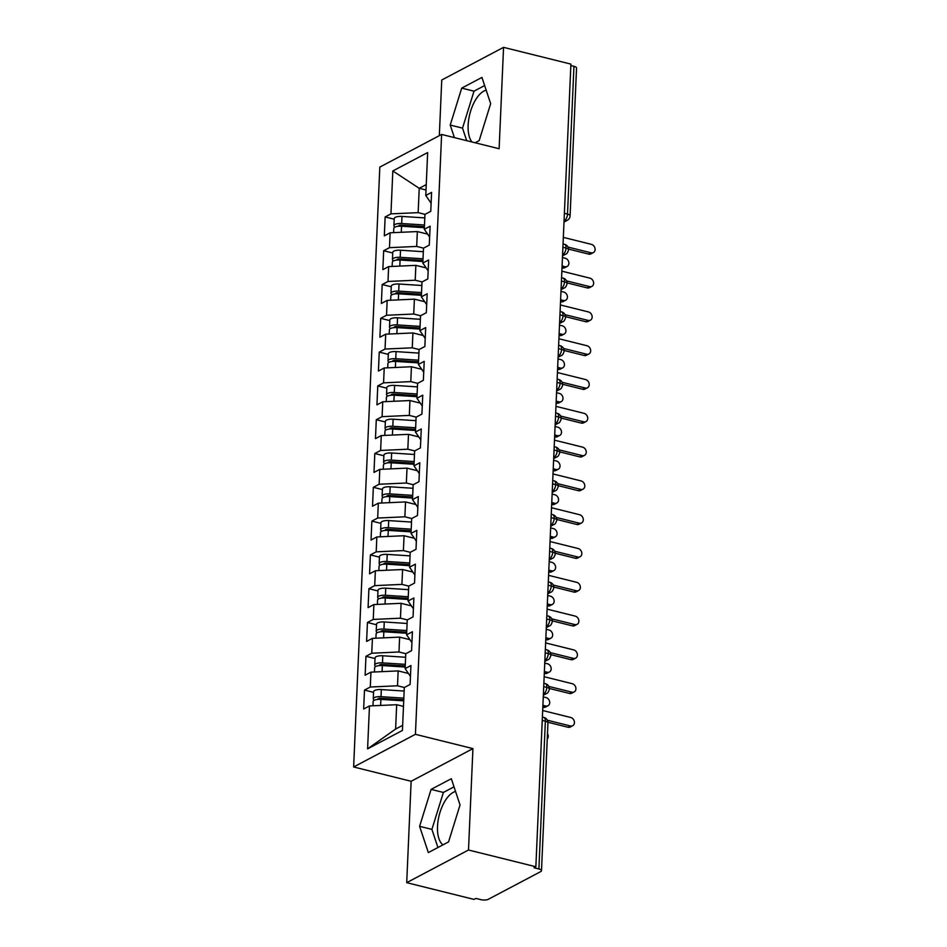 <?xml version="1.0" encoding="UTF-8"?>
<svg xmlns="http://www.w3.org/2000/svg" width="947" height="947" viewBox="0 0 947 947"><rect width="100%" height="100%" fill="white"/><g stroke="black" fill="none" stroke-linecap="round" stroke-linejoin="round"><path stroke-width="1.42" d="M455.554 791.455A28.114 13.388 -76 0 0 437.514 826.423A28.114 13.388 -76 0 0 442.971 844.854M471.937 141.979A28.114 13.388 104 0 1 468.138 125.158A28.114 13.388 104 0 1 486.166 90.19M406.713 882.663L468.505 850.004L472.932 748.615L411.14 781.275L406.713 882.663L474.056 899.413L475.927 898.431L480.851 899.65A5.41 1.858 -177.5 0 0 488.273 899.319L540.713 871.607A5.41 1.858 -177.5 0 0 541.495 870.695A5.41 1.858 -177.5 0 0 538.902 868.967L533.99 867.748L535.86 866.754L570.899 64.1L503.555 47.35L441.752 80.01L439.325 135.646M411.14 781.275L353.633 766.975L379.818 167.098L441.622 134.438L415.425 734.316L353.633 766.975M369.472 705.941L367.59 748.864L402.428 730.457L404.298 687.534L410.11 684.468L410.927 665.54L405.127 668.606L405.778 653.738L411.578 650.672L412.407 631.744L406.606 634.81L407.246 619.942L413.058 616.876L413.886 597.948L408.074 601.014L408.725 586.146L414.537 583.08L415.354 564.152L409.554 567.217L410.205 552.35L416.005 549.284L416.834 530.356L411.034 533.421L411.673 518.554L417.485 515.488L418.314 496.559L412.501 499.625L413.152 484.757L418.953 481.692L419.781 462.763L413.981 465.829L414.632 450.961L420.432 447.895L421.261 428.967L415.461 432.033L416.1 417.165L421.912 414.099L422.741 395.171L416.929 398.237L417.58 383.369L423.38 380.303L424.209 361.375L418.408 364.441L419.059 349.573L424.86 346.507L425.688 327.579L419.876 330.645L420.527 315.777L426.339 312.711L427.168 293.783L421.356 296.849L422.007 281.981L427.807 278.915L428.636 259.987L422.836 263.053L423.487 248.185L429.287 245.119L430.116 226.191L424.303 229.257L424.954 214.389L430.767 211.323L431.583 192.395L425.783 195.461L427.653 152.55L392.827 170.957L390.945 213.868L385.145 216.946L384.316 235.862L390.128 232.796L389.477 247.664L383.665 250.742L382.848 269.658L388.649 266.592L387.998 281.46L382.197 284.538L381.369 303.454L387.169 300.388L386.53 315.256L380.718 318.334L379.889 337.25L385.701 334.184L385.05 349.052L379.238 352.13L378.421 371.046L384.222 367.981L383.571 382.848L377.77 385.926L376.942 404.843L382.742 401.777L382.103 416.656L376.29 419.722L375.462 438.639L381.274 435.573L380.623 450.452L374.811 453.518L373.994 472.435L379.794 469.369L379.143 484.248L373.343 487.314L372.514 506.231L378.315 503.165L377.675 518.045L371.863 521.11L371.035 540.027L376.847 536.961L376.196 551.841L370.395 554.906L369.567 573.823L375.367 570.757L374.716 585.637L368.916 588.703L368.087 607.619L373.887 604.553L373.248 619.433L367.436 622.499L366.607 641.415L372.42 638.349L371.769 653.229L365.968 656.295L365.14 675.211L370.94 672.145L370.289 687.025L364.488 690.091L363.66 709.007L369.472 705.941L396.675 704.71L395.621 729.036L402.653 725.331M404.381 687.498L397.503 685.782L398.154 670.914L408.465 673.471M370.289 687.025L397.503 685.782M370.94 672.145L398.154 670.914M405.861 653.702L398.983 651.986L399.634 637.118L409.933 639.675M371.769 653.229L398.983 651.986M372.42 638.349L399.634 637.118M405.127 668.606L410.453 676.395M407.34 619.906L400.463 618.19L401.102 603.322L411.412 605.879M373.248 619.433L400.463 618.19M373.887 604.553L401.102 603.322M406.606 634.81L411.933 642.599M408.808 586.11L401.93 584.394L402.582 569.526L412.88 572.083M374.716 585.637L401.93 584.394M375.367 570.757L402.582 569.526M408.074 601.014L413.413 608.803M410.288 552.314L403.41 550.598L404.061 535.73L414.36 538.287M376.196 551.841L403.41 550.598M376.847 536.961L404.061 535.73M409.554 567.217L414.881 575.007M411.756 518.518L404.89 516.802L405.529 501.934L415.84 504.491M377.675 518.045L404.89 516.802M378.315 503.165L405.529 501.934M411.034 533.421L416.36 541.211M413.235 484.722L406.358 483.006L407.009 468.138L417.307 470.695M379.143 484.248L406.358 483.006M379.794 469.369L407.009 468.138M412.501 499.625L417.84 507.414M414.715 450.926L407.837 449.209L408.488 434.342L418.787 436.898M380.623 450.452L407.837 449.209M381.274 435.573L408.488 434.342M413.981 465.829L419.308 473.618M416.183 417.13L409.317 415.413L409.956 400.545L420.267 403.102M382.103 416.656L409.317 415.413M382.742 401.777L409.956 400.545M415.461 432.033L420.788 439.822M417.663 383.334L410.785 381.617L411.436 366.749L421.735 369.306M383.571 382.848L410.785 381.617M384.222 367.981L411.436 366.749M416.929 398.237L422.267 406.026M419.142 349.538L412.265 347.821L412.916 332.953L423.214 335.51M385.05 349.052L412.265 347.821M385.701 334.184L412.916 332.953M418.408 364.441L423.735 372.23M420.61 315.742L413.732 314.025L414.384 299.157L424.694 301.714M386.53 315.256L413.732 314.025M387.169 300.388L414.384 299.157M419.876 330.645L425.215 338.434M422.09 281.946L415.212 280.229L415.863 265.361L426.162 267.918M387.998 281.46L415.212 280.229M388.649 266.592L415.863 265.361M421.356 296.849L426.695 304.638M423.569 248.15L416.692 246.433L417.343 231.565L427.642 234.122M389.477 247.664L416.692 246.433M390.128 232.796L417.343 231.565M422.836 263.053L428.162 270.842M564.388 213.312L567.502 214.081L573.953 66.314L570.84 65.544M573.953 66.314A5.41 1.858 2.5 0 1 576.545 68.03L570.094 215.809A5.41 1.858 2.5 0 0 567.502 214.081A5.41 2.569 104 0 1 564.471 220.639L564.069 220.544M425.037 214.353L418.16 212.637L419.225 188.299L426.02 189.992M390.945 213.868L418.16 212.637M392.827 170.957L419.225 188.299L426.257 184.594M424.303 229.257L429.642 237.046M468.505 850.004L535.86 866.754M441.622 134.438L499.128 148.738L503.555 47.35M472.932 748.615L415.425 734.316M475.122 142.772L479.17 140.63L490.664 103.685L481.928 77.429L461.71 88.118L450.227 125.063L454.394 137.611M451.317 778.706L431.098 789.384L419.604 826.329L428.34 852.584L448.558 841.895L460.041 804.962L451.317 778.706M403.481 706.403L396.675 704.71M367.59 748.864L395.621 729.036M425.783 195.461L431.11 203.25M385.145 216.946L394.201 219.195M562.53 255.844L565.738 254.151C566.791 254.033 567.738 252.589 568.602 249.795A5.41 1.858 -177.5 0 0 568.602 249.771A5.41 1.858 -177.5 0 0 566.022 248.055L562.909 247.274M383.665 250.742L392.733 252.991M382.197 284.538L391.253 286.787M380.718 318.334L389.773 320.583M379.238 352.13L388.306 354.379M377.77 385.926L386.826 388.175M376.29 419.722L385.346 421.971M374.811 453.518L383.878 455.767M373.343 487.314L382.399 489.563M371.863 521.11L380.919 523.36M370.395 554.906L379.451 557.156M368.916 588.703L377.971 590.952M367.436 622.499L376.504 624.748M365.968 656.295L375.024 658.544M364.488 690.091L373.544 692.34M561.062 289.64L564.27 287.947C565.312 287.829 566.27 286.385 567.135 283.591A5.41 1.858 -177.5 0 0 567.135 283.567A5.41 1.858 -177.5 0 0 564.542 281.851L561.429 281.07M559.582 323.436L562.79 321.743C563.832 321.625 564.791 320.181 565.655 317.387A5.41 1.858 -177.5 0 0 565.655 317.363A5.41 1.858 -177.5 0 0 563.063 315.647L559.949 314.866M558.103 357.232L561.311 355.539C562.364 355.421 563.311 353.977 564.175 351.183A5.41 1.858 -177.5 0 0 564.175 351.159A5.41 1.858 -177.5 0 0 561.595 349.443L558.481 348.662M556.635 391.028L559.843 389.335C560.884 389.217 561.843 387.773 562.707 384.979A5.41 1.858 -177.5 0 0 562.707 384.956A5.41 1.858 -177.5 0 0 560.115 383.239L557.002 382.458M555.155 424.824L558.363 423.131C559.405 423.013 560.364 421.569 561.228 418.775A5.41 1.858 -177.5 0 0 561.228 418.752A5.41 1.858 -177.5 0 0 558.635 417.035L555.522 416.254M553.675 458.62L556.883 456.928C557.937 456.809 558.884 455.365 559.748 452.571A5.41 1.858 -177.5 0 0 559.748 452.548A5.41 1.858 -177.5 0 0 557.167 450.831L554.054 450.05M552.208 492.416L555.416 490.724C556.457 490.605 557.416 489.161 558.28 486.367A5.41 1.858 -177.5 0 0 558.28 486.344A5.41 1.858 -177.5 0 0 555.688 484.627L552.575 483.846M550.728 526.212L553.936 524.52C554.978 524.401 555.936 522.957 556.8 520.163A5.41 1.858 -177.5 0 0 556.8 520.14A5.41 1.858 -177.5 0 0 554.208 518.423L551.107 517.642M549.248 560.008L552.468 558.316C553.51 558.197 554.457 556.753 555.321 553.959A5.41 1.858 -177.5 0 0 555.333 553.936A5.41 1.858 -177.5 0 0 552.74 552.219L549.627 551.438M547.78 593.805L550.988 592.112C552.03 591.993 552.989 590.549 553.853 587.756A5.41 1.858 -177.5 0 0 553.853 587.732A5.41 1.858 -177.5 0 0 551.261 586.015L548.147 585.234M546.301 627.601L549.509 625.908C550.562 625.789 551.509 624.345 552.373 621.552A5.41 1.858 -177.5 0 0 552.373 621.528A5.41 1.858 -177.5 0 0 549.781 619.812L546.679 619.03M544.821 661.397L548.041 659.704C549.082 659.586 550.029 658.141 550.894 655.348A5.41 1.858 -177.5 0 0 550.905 655.324A5.41 1.858 -177.5 0 0 548.313 653.608L545.2 652.826M543.353 695.193L546.561 693.5C547.603 693.382 548.562 691.937 549.426 689.144A5.41 1.858 -177.5 0 0 549.426 689.12A5.41 1.858 -177.5 0 0 546.833 687.404L543.72 686.622M484.639 85.561L474.009 91.172L462.527 128.117L466.693 140.677M462.527 128.117L450.227 125.063M474.009 91.172L461.71 88.118M454.015 786.827L443.397 792.45L431.903 829.383L437.928 847.518M443.397 792.45L431.098 789.384M431.903 829.383L419.604 826.329M593.367 252.577L590.94 253.855A4.51 3.646 -117.9 0 1 588.643 254.104L591.082 252.813A4.51 3.646 62.1 0 0 593.367 252.577A4.51 3.646 62.1 0 0 594.976 248.197A4.51 3.646 62.1 0 0 591.449 244.362L563.335 237.377M588.643 254.104L568.591 249.108M591.082 252.813L568.022 247.084M424.374 227.706L401.552 226.226A7.209 2.486 -177.5 0 0 394.852 227.162A7.209 2.486 -177.5 0 0 393.81 228.369L393.621 232.642M424.422 226.617L401.315 225.126A2.521 0.864 -177.5 0 0 398.971 225.445A2.521 0.864 -177.5 0 0 398.604 225.871A2.521 0.864 -177.5 0 0 398.805 226.238M424.493 224.995L401.67 223.528A7.209 2.486 -177.5 0 0 394.97 224.451A7.209 2.486 -177.5 0 0 393.916 225.67A7.209 2.486 -177.5 0 0 395.029 227.067M393.916 225.67L394.236 218.568A7.209 2.486 2.5 0 1 395.278 217.36A7.209 2.486 2.5 0 1 401.978 216.425L424.801 217.905M567.158 266.427L564.72 267.717A4.51 3.646 -117.9 0 1 562.423 267.954L564.862 266.675A4.51 3.646 62.1 0 0 567.158 266.427A4.51 3.646 62.1 0 0 568.756 262.059A4.51 3.646 62.1 0 0 565.229 258.223L562.459 257.525M562.092 265.977L564.862 266.675M591.899 286.373L589.46 287.651A4.51 3.646 -117.9 0 1 587.176 287.9L589.602 286.61A4.51 3.646 62.1 0 0 591.899 286.373A4.51 3.646 62.1 0 0 593.509 281.993A4.51 3.646 62.1 0 0 589.969 278.158L561.867 271.173M587.176 287.9L567.123 282.904M589.602 286.61L566.543 280.88M590.419 320.169L587.98 321.447A4.51 3.646 -117.9 0 1 585.696 321.696L588.134 320.406A4.51 3.646 62.1 0 0 590.419 320.169A4.51 3.646 62.1 0 0 592.029 315.789A4.51 3.646 62.1 0 0 588.501 311.954L560.387 304.97M585.696 321.696L565.643 316.7M588.134 320.406L565.075 314.676M588.939 353.965L586.513 355.243A4.51 3.646 -117.9 0 1 584.216 355.492L586.655 354.202A4.51 3.646 62.1 0 0 588.939 353.965A4.51 3.646 62.1 0 0 590.549 349.585A4.51 3.646 62.1 0 0 587.022 345.75L558.908 338.766M584.216 355.492L564.163 350.497M586.655 354.202L563.595 348.472M587.471 387.761L585.033 389.039A4.51 3.646 -117.9 0 1 582.748 389.288L585.175 387.998A4.51 3.646 62.1 0 0 587.471 387.761A4.51 3.646 62.1 0 0 589.081 383.381A4.51 3.646 62.1 0 0 585.554 379.546L557.44 372.562M582.748 389.288L562.696 384.293M585.175 387.998L562.116 382.268M422.907 261.502L400.072 260.023A7.209 2.486 -177.5 0 0 393.384 260.958A7.209 2.486 -177.5 0 0 392.33 262.165L392.141 266.438M422.954 260.413L399.835 258.922A2.521 0.864 -177.5 0 0 397.491 259.241A2.521 0.864 -177.5 0 0 397.124 259.667A2.521 0.864 -177.5 0 0 397.326 260.034M423.013 258.791L400.19 257.324A7.209 2.486 -177.5 0 0 393.502 258.247A7.209 2.486 -177.5 0 0 392.449 259.466A7.209 2.486 -177.5 0 0 393.55 260.863M392.449 259.466L392.756 252.364A7.209 2.486 2.5 0 1 393.81 251.156A7.209 2.486 2.5 0 1 400.498 250.221L423.333 251.701M565.679 300.223L563.24 301.513A4.51 3.646 -117.9 0 1 560.955 301.75L563.382 300.471A4.51 3.646 62.1 0 0 565.679 300.223A4.51 3.646 62.1 0 0 567.289 295.855A4.51 3.646 62.1 0 0 563.761 292.019L560.979 291.321M560.612 299.773L563.382 300.471M421.427 295.298L398.604 293.819A7.209 2.486 -177.5 0 0 391.904 294.754A7.209 2.486 -177.5 0 0 390.851 295.961L390.661 300.235M421.474 294.209L398.367 292.718A2.521 0.864 -177.5 0 0 396.024 293.037A2.521 0.864 -177.5 0 0 395.657 293.463A2.521 0.864 -177.5 0 0 395.858 293.83M421.545 292.587L398.711 291.12A7.209 2.486 -177.5 0 0 392.022 292.043A7.209 2.486 -177.5 0 0 390.969 293.262A7.209 2.486 -177.5 0 0 392.07 294.659M390.969 293.262L391.277 286.16A7.209 2.486 2.5 0 1 392.33 284.952A7.209 2.486 2.5 0 1 399.03 284.017L421.853 285.497M564.199 334.019L561.772 335.309A4.51 3.646 -117.9 0 1 559.476 335.546L561.914 334.267A4.51 3.646 62.1 0 0 564.199 334.019A4.51 3.646 62.1 0 0 565.809 329.651A4.51 3.646 62.1 0 0 562.281 325.815L559.511 325.129M559.132 333.569L561.914 334.267M419.947 329.094L397.124 327.615A7.209 2.486 -177.5 0 0 390.424 328.55A7.209 2.486 -177.5 0 0 389.383 329.757L389.193 334.031M419.995 328.005L396.888 326.514A2.521 0.864 -177.5 0 0 394.544 326.833A2.521 0.864 -177.5 0 0 394.177 327.26A2.521 0.864 -177.5 0 0 394.378 327.626M420.066 326.384L397.243 324.916A7.209 2.486 -177.5 0 0 390.543 325.839A7.209 2.486 -177.5 0 0 389.501 327.058A7.209 2.486 -177.5 0 0 390.602 328.455M389.501 327.058L389.809 319.956A7.209 2.486 2.5 0 1 390.851 318.748A7.209 2.486 2.5 0 1 397.551 317.813L420.373 319.293M562.731 367.815L560.293 369.105A4.51 3.646 -117.9 0 1 558.008 369.342L560.435 368.063A4.51 3.646 62.1 0 0 562.731 367.815A4.51 3.646 62.1 0 0 564.329 363.447A4.51 3.646 62.1 0 0 560.802 359.611L558.032 358.925M557.665 367.365L560.435 368.063M418.479 362.89L395.645 361.411A7.209 2.486 -177.5 0 0 388.957 362.346A7.209 2.486 -177.5 0 0 387.903 363.553L387.714 367.827M418.527 361.801L395.408 360.31A2.521 0.864 -177.5 0 0 393.064 360.629A2.521 0.864 -177.5 0 0 392.697 361.056A2.521 0.864 -177.5 0 0 392.898 361.423M418.598 360.18L395.763 358.712A7.209 2.486 -177.5 0 0 389.075 359.635A7.209 2.486 -177.5 0 0 388.021 360.854A7.209 2.486 -177.5 0 0 389.122 362.251M388.021 360.854L388.329 353.752A7.209 2.486 2.5 0 1 389.383 352.544A7.209 2.486 2.5 0 1 396.071 351.609L418.905 353.089M561.251 401.611L558.813 402.901A4.51 3.646 -117.9 0 1 556.528 403.138L558.967 401.859A4.51 3.646 62.1 0 0 561.251 401.611A4.51 3.646 62.1 0 0 562.861 397.243A4.51 3.646 62.1 0 0 559.334 393.407L556.552 392.721M556.185 401.161L558.967 401.859M585.992 421.557L583.553 422.836A4.51 3.646 -117.9 0 1 581.269 423.084L583.707 421.794A4.51 3.646 62.1 0 0 585.992 421.557A4.51 3.646 62.1 0 0 587.602 417.177A4.51 3.646 62.1 0 0 584.074 413.342L555.96 406.358M581.269 423.084L561.216 418.089M583.707 421.794L560.648 416.064M417 396.686L394.177 395.207A7.209 2.486 -177.5 0 0 387.477 396.142A7.209 2.486 -177.5 0 0 386.423 397.349L386.246 401.623M417.047 395.597L393.94 394.106A2.521 0.864 -177.5 0 0 391.596 394.425A2.521 0.864 -177.5 0 0 391.229 394.852A2.521 0.864 -177.5 0 0 391.431 395.219M417.118 393.976L394.295 392.508A7.209 2.486 -177.5 0 0 387.595 393.431A7.209 2.486 -177.5 0 0 386.542 394.65A7.209 2.486 -177.5 0 0 387.643 396.047M386.542 394.65L386.85 387.548A7.209 2.486 2.5 0 1 387.903 386.34A7.209 2.486 2.5 0 1 394.603 385.405L417.426 386.885M559.772 435.407L557.345 436.697A4.51 3.646 -117.9 0 1 555.049 436.934L557.487 435.656A4.51 3.646 62.1 0 0 559.772 435.407A4.51 3.646 62.1 0 0 561.382 431.039A4.51 3.646 62.1 0 0 557.854 427.204L555.084 426.517M554.717 434.957L557.487 435.656M584.512 455.353L582.085 456.632A4.51 3.646 -117.9 0 1 579.789 456.88L582.227 455.59A4.51 3.646 62.1 0 0 584.512 455.353A4.51 3.646 62.1 0 0 586.122 450.973A4.51 3.646 62.1 0 0 582.594 447.138L554.48 440.154M579.789 456.88L559.748 451.885M582.227 455.59L559.168 449.861M415.52 430.483L392.697 429.003A7.209 2.486 -177.5 0 0 385.997 429.938A7.209 2.486 -177.5 0 0 384.956 431.145L384.766 435.419M415.567 429.393L392.46 427.902A2.521 0.864 -177.5 0 0 390.117 428.222A2.521 0.864 -177.5 0 0 389.75 428.648A2.521 0.864 -177.5 0 0 389.951 429.015M415.638 427.772L392.816 426.304A7.209 2.486 -177.5 0 0 386.116 427.227A7.209 2.486 -177.5 0 0 385.074 428.446A7.209 2.486 -177.5 0 0 386.175 429.843M385.074 428.446L385.382 421.344A7.209 2.486 2.5 0 1 386.423 420.137A7.209 2.486 2.5 0 1 393.123 419.201L415.946 420.681M558.304 469.203L555.865 470.493A4.51 3.646 -117.9 0 1 553.581 470.73L556.007 469.452A4.51 3.646 62.1 0 0 558.304 469.203A4.51 3.646 62.1 0 0 559.914 464.835A4.51 3.646 62.1 0 0 556.374 461L553.604 460.313M553.237 468.753L556.007 469.452M583.044 489.149L580.606 490.428A4.51 3.646 -117.9 0 1 578.321 490.676L580.748 489.386A4.51 3.646 62.1 0 0 583.044 489.149A4.51 3.646 62.1 0 0 584.654 484.769A4.51 3.646 62.1 0 0 581.127 480.934L553.012 473.95M578.321 490.676L558.268 485.681M580.748 489.386L557.688 483.657M414.052 464.279L391.218 462.799A7.209 2.486 -177.5 0 0 384.529 463.734A7.209 2.486 -177.5 0 0 383.476 464.941L383.286 469.215M414.099 463.19L390.981 461.698A2.521 0.864 -177.5 0 0 388.637 462.018A2.521 0.864 -177.5 0 0 388.27 462.444A2.521 0.864 -177.5 0 0 388.471 462.811M414.17 461.568L391.336 460.1A7.209 2.486 -177.5 0 0 384.648 461.023A7.209 2.486 -177.5 0 0 383.594 462.243A7.209 2.486 -177.5 0 0 384.695 463.639M383.594 462.243L383.902 455.14A7.209 2.486 2.5 0 1 384.956 453.933A7.209 2.486 2.5 0 1 391.644 452.997L414.478 454.477M556.824 502.999L554.386 504.289A4.51 3.646 -117.9 0 1 552.101 504.526L554.54 503.248A4.51 3.646 62.1 0 0 556.824 502.999A4.51 3.646 62.1 0 0 558.434 498.631A4.51 3.646 62.1 0 0 554.906 494.796L552.125 494.109M551.758 502.549L554.54 503.248M581.565 522.945L579.126 524.224A4.51 3.646 -117.9 0 1 576.841 524.472L579.28 523.182A4.51 3.646 62.1 0 0 581.565 522.945A4.51 3.646 62.1 0 0 583.174 518.565A4.51 3.646 62.1 0 0 579.647 514.73L551.533 507.746M576.841 524.472L556.789 519.477M579.28 523.182L556.22 517.453M412.572 498.075L389.75 496.595A7.209 2.486 -177.5 0 0 383.05 497.53A7.209 2.486 -177.5 0 0 381.996 498.738L381.819 503.011M412.62 496.986L389.513 495.494A2.521 0.864 -177.5 0 0 387.169 495.814A2.521 0.864 -177.5 0 0 386.802 496.24A2.521 0.864 -177.5 0 0 387.003 496.607M412.691 495.364L389.868 493.896A7.209 2.486 -177.5 0 0 383.168 494.819A7.209 2.486 -177.5 0 0 382.115 496.039A7.209 2.486 -177.5 0 0 383.215 497.435M382.115 496.039L382.422 488.936A7.209 2.486 2.5 0 1 383.476 487.729A7.209 2.486 2.5 0 1 390.176 486.794L412.999 488.273M555.344 536.795L552.918 538.085A4.51 3.646 -117.9 0 1 550.621 538.322L553.06 537.044A4.51 3.646 62.1 0 0 555.344 536.795A4.51 3.646 62.1 0 0 556.954 532.427A4.51 3.646 62.1 0 0 553.427 528.592L550.657 527.905M550.29 536.345L553.06 537.044M580.085 556.741L577.658 558.02A4.51 3.646 -117.9 0 1 575.362 558.268L577.8 556.978A4.51 3.646 62.1 0 0 580.085 556.741A4.51 3.646 62.1 0 0 581.695 552.361A4.51 3.646 62.1 0 0 578.167 548.526L550.053 541.542M575.362 558.268L555.321 553.273M577.8 556.978L554.741 551.249M411.093 531.871L388.27 530.391A7.209 2.486 -177.5 0 0 381.57 531.326A7.209 2.486 -177.5 0 0 380.528 532.534L380.339 536.807M411.14 530.782L388.033 529.29A2.521 0.864 -177.5 0 0 385.689 529.61A2.521 0.864 -177.5 0 0 385.322 530.036A2.521 0.864 -177.5 0 0 385.524 530.403M411.211 529.16L388.388 527.692A7.209 2.486 -177.5 0 0 381.688 528.615A7.209 2.486 -177.5 0 0 380.647 529.835A7.209 2.486 -177.5 0 0 381.748 531.231M380.647 529.835L380.954 522.732A7.209 2.486 2.5 0 1 381.996 521.525A7.209 2.486 2.5 0 1 388.696 520.59L411.519 522.069M553.877 570.591L551.438 571.881A4.51 3.646 -117.9 0 1 549.153 572.118L551.58 570.84A4.51 3.646 62.1 0 0 553.877 570.591A4.51 3.646 62.1 0 0 555.487 566.223A4.51 3.646 62.1 0 0 551.947 562.388L549.177 561.701M548.81 570.141L551.58 570.84M578.617 590.537L576.178 591.816A4.51 3.646 -117.9 0 1 573.894 592.064L576.321 590.774A4.51 3.646 62.1 0 0 578.617 590.537A4.51 3.646 62.1 0 0 580.227 586.157A4.51 3.646 62.1 0 0 576.699 582.322L548.585 575.338M573.894 592.064L553.841 587.069M576.321 590.774L553.261 585.045M409.625 565.667L386.79 564.187A7.209 2.486 -177.5 0 0 380.102 565.122A7.209 2.486 -177.5 0 0 379.049 566.33L378.859 570.603M409.672 564.578L386.554 563.086A2.521 0.864 -177.5 0 0 384.21 563.406A2.521 0.864 -177.5 0 0 383.843 563.832A2.521 0.864 -177.5 0 0 384.044 564.199M409.743 562.956L386.909 561.488A7.209 2.486 -177.5 0 0 380.221 562.411A7.209 2.486 -177.5 0 0 379.167 563.631A7.209 2.486 -177.5 0 0 380.268 565.028M379.167 563.631L379.475 556.528A7.209 2.486 2.5 0 1 380.528 555.321A7.209 2.486 2.5 0 1 387.216 554.386L410.051 555.865M552.397 604.387L549.958 605.678A4.51 3.646 -117.9 0 1 547.674 605.914L550.112 604.636A4.51 3.646 62.1 0 0 552.397 604.387A4.51 3.646 62.1 0 0 554.007 600.019A4.51 3.646 62.1 0 0 550.479 596.184L547.697 595.497M547.33 603.937L550.112 604.636M577.137 624.333L574.711 625.612A4.51 3.646 -117.9 0 1 572.414 625.86L574.853 624.57A4.51 3.646 62.1 0 0 577.137 624.333A4.51 3.646 62.1 0 0 578.747 619.954A4.51 3.646 62.1 0 0 575.22 616.118L547.106 609.134M572.414 625.86L552.361 620.877M574.853 624.57L551.793 618.841M408.145 599.463L385.322 597.983A7.209 2.486 -177.5 0 0 378.622 598.918A7.209 2.486 -177.5 0 0 377.569 600.126L377.391 604.399M408.193 598.374L385.086 596.882A2.521 0.864 -177.5 0 0 382.742 597.202A2.521 0.864 -177.5 0 0 382.375 597.628A2.521 0.864 -177.5 0 0 382.576 597.995M408.264 596.752L385.441 595.284A7.209 2.486 -177.5 0 0 378.741 596.208A7.209 2.486 -177.5 0 0 377.687 597.427A7.209 2.486 -177.5 0 0 378.788 598.824M377.687 597.427L377.995 590.324A7.209 2.486 2.5 0 1 379.049 589.117A7.209 2.486 2.5 0 1 385.749 588.182L408.571 589.661M550.917 638.183L548.491 639.474A4.51 3.646 -117.9 0 1 546.194 639.71L548.633 638.432A4.51 3.646 62.1 0 0 550.917 638.183A4.51 3.646 62.1 0 0 552.527 633.815A4.51 3.646 62.1 0 0 549 629.98L546.23 629.293M545.863 637.733L548.633 638.432M575.669 658.129L573.231 659.408A4.51 3.646 -117.9 0 1 570.934 659.657L573.373 658.366A4.51 3.646 62.1 0 0 575.669 658.129A4.51 3.646 62.1 0 0 577.268 653.75A4.51 3.646 62.1 0 0 573.74 649.914L545.626 642.93M570.934 659.657L550.894 654.673M573.373 658.366L550.314 652.637M406.665 633.259L383.843 631.779A7.209 2.486 -177.5 0 0 377.143 632.714A7.209 2.486 -177.5 0 0 376.101 633.922L375.912 638.195M406.713 632.17L383.606 630.678A2.521 0.864 -177.5 0 0 381.262 630.998A2.521 0.864 -177.5 0 0 380.895 631.424A2.521 0.864 -177.5 0 0 381.096 631.791M406.784 630.548L383.961 629.08A7.209 2.486 -177.5 0 0 377.261 630.004A7.209 2.486 -177.5 0 0 376.219 631.223A7.209 2.486 -177.5 0 0 377.32 632.62M376.219 631.223L376.527 624.12A7.209 2.486 2.5 0 1 377.581 622.913A7.209 2.486 2.5 0 1 384.269 621.978L407.092 623.457M549.449 671.979L547.011 673.27A4.51 3.646 -117.9 0 1 544.726 673.506L547.153 672.228A4.51 3.646 62.1 0 0 549.449 671.979A4.51 3.646 62.1 0 0 551.059 667.611A4.51 3.646 62.1 0 0 547.52 663.776L544.75 663.089M544.383 671.53L547.153 672.228M574.19 691.926L571.751 693.204A4.51 3.646 -117.9 0 1 569.467 693.453L571.905 692.162A4.51 3.646 62.1 0 0 574.19 691.926A4.51 3.646 62.1 0 0 575.8 687.546A4.51 3.646 62.1 0 0 572.272 683.71L544.158 676.726M569.467 693.453L549.414 688.469M571.905 692.162L548.834 686.433M405.198 667.055L382.363 665.575A7.209 2.486 -177.5 0 0 375.675 666.51A7.209 2.486 -177.5 0 0 374.621 667.718L374.432 671.991M405.245 665.966L382.126 664.474A2.521 0.864 -177.5 0 0 379.783 664.794A2.521 0.864 -177.5 0 0 379.416 665.22A2.521 0.864 -177.5 0 0 379.617 665.587M405.316 664.344L382.481 662.876A7.209 2.486 -177.5 0 0 375.793 663.8A7.209 2.486 -177.5 0 0 374.74 665.019A7.209 2.486 -177.5 0 0 375.841 666.416M374.74 665.019L375.048 657.916A7.209 2.486 2.5 0 1 376.101 656.709A7.209 2.486 2.5 0 1 382.789 655.774L405.624 657.254M547.97 705.775L545.531 707.066A4.51 3.646 -117.9 0 1 543.247 707.302L545.685 706.024A4.51 3.646 62.1 0 0 547.97 705.775A4.51 3.646 62.1 0 0 549.58 701.407A4.51 3.646 62.1 0 0 546.052 697.572L543.27 696.885M542.903 705.326L545.685 706.024M572.71 725.722L570.283 727A4.51 3.646 -117.9 0 1 567.987 727.249L570.425 725.958A4.51 3.646 62.1 0 0 572.71 725.722A4.51 3.646 62.1 0 0 574.32 721.342A4.51 3.646 62.1 0 0 570.792 717.506L542.678 710.522M567.987 727.249L547.934 722.265M570.425 725.958L547.366 720.229M403.718 700.851L380.895 699.371A7.209 2.486 -177.5 0 0 374.195 700.307A7.209 2.486 -177.5 0 0 373.142 701.514L372.964 705.787M403.765 699.762L380.658 698.27A2.521 0.864 -177.5 0 0 378.315 698.59A2.521 0.864 -177.5 0 0 377.948 699.016A2.521 0.864 -177.5 0 0 378.149 699.383M403.836 698.14L381.014 696.672A7.209 2.486 -177.5 0 0 374.314 697.596A7.209 2.486 -177.5 0 0 373.26 698.815A7.209 2.486 -177.5 0 0 374.373 700.212M373.26 698.815L373.58 691.712A7.209 2.486 2.5 0 1 374.621 690.505A7.209 2.486 2.5 0 1 381.321 689.57L404.144 691.05M547.248 739.003A4.51 3.646 62.1 0 0 547.484 733.653M538.902 868.967L545.354 721.2L542.252 720.418M541.495 870.695L547.946 722.916A5.41 1.858 -177.5 0 0 545.354 721.2A5.41 2.569 104 0 0 543.85 717.435L542.394 717.068M564.057 220.852L564.471 220.639A5.41 4.368 -117.9 0 0 567.217 220.355A5.41 5.41 0 0 0 570.094 215.809M568.602 249.771A5.41 5.41 0 0 0 564.507 244.29A5.41 2.569 104 0 1 566.022 248.055A5.41 2.569 104 0 1 562.992 254.435L562.601 254.341M562.589 254.66L562.992 254.435A5.41 4.368 -117.9 0 0 565.738 254.151M567.135 283.567A5.41 5.41 0 0 0 563.039 278.087A5.41 2.569 104 0 1 564.542 281.851A5.41 2.569 104 0 1 561.524 288.231A5.41 4.368 -117.9 0 0 564.27 287.947M565.655 317.363A5.41 5.41 0 0 0 561.559 311.883A5.41 2.569 104 0 1 563.063 315.647A5.41 2.569 104 0 1 560.044 322.027A5.41 4.368 -117.9 0 0 562.79 321.743M564.175 351.159A5.41 5.41 0 0 0 560.079 345.679A5.41 2.569 104 0 1 561.595 349.443A5.41 2.569 104 0 1 558.564 355.823A5.41 4.368 -117.9 0 0 561.311 355.539M562.707 384.956A5.41 5.41 0 0 0 558.612 379.475A5.41 2.569 104 0 1 560.115 383.239A5.41 2.569 104 0 1 557.096 389.619A5.41 4.368 -117.9 0 0 559.843 389.335M561.228 418.752A5.41 5.41 0 0 0 557.132 413.271A5.41 2.569 104 0 1 558.635 417.035A5.41 2.569 104 0 1 555.617 423.416A5.41 4.368 -117.9 0 0 558.363 423.131M559.748 452.548A5.41 5.41 0 0 0 555.664 447.067A5.41 2.569 104 0 1 557.167 450.831A5.41 2.569 104 0 1 554.137 457.212A5.41 4.368 -117.9 0 0 556.883 456.928M558.28 486.344A5.41 5.41 0 0 0 554.184 480.863A5.41 2.569 104 0 1 555.688 484.627A5.41 2.569 104 0 1 552.669 491.008A5.41 4.368 -117.9 0 0 555.416 490.724M556.8 520.14A5.41 5.41 0 0 0 552.705 514.659A5.41 2.569 104 0 1 554.208 518.423A5.41 2.569 104 0 1 551.19 524.804A5.41 4.368 -117.9 0 0 553.936 524.52M555.333 553.936A5.41 5.41 0 0 0 551.237 548.455A5.41 2.569 104 0 1 552.74 552.219A5.41 2.569 104 0 1 549.71 558.6A5.41 4.368 -117.9 0 0 552.468 558.316M553.853 587.732A5.41 5.41 0 0 0 549.757 582.251A5.41 2.569 104 0 1 551.261 586.015A5.41 2.569 104 0 1 548.242 592.396A5.41 4.368 -117.9 0 0 550.988 592.112M552.373 621.528A5.41 5.41 0 0 0 548.277 616.047A5.41 2.569 104 0 1 549.781 619.812A5.41 2.569 104 0 1 546.762 626.192A5.41 4.368 -117.9 0 0 549.509 625.908M550.905 655.324A5.41 5.41 0 0 0 546.81 649.843A5.41 2.569 104 0 1 548.313 653.608A5.41 2.569 104 0 1 545.283 659.988A5.41 4.368 -117.9 0 0 548.041 659.704M549.426 689.12A5.41 5.41 0 0 0 545.33 683.639A5.41 2.569 104 0 1 546.833 687.404A5.41 2.569 104 0 1 543.815 693.784A5.41 4.368 -117.9 0 0 546.561 693.5M401.67 223.528L401.978 216.425M399.823 226.191L399.859 225.185M401.279 232.287L401.552 226.226M400.19 257.324L400.498 250.221M398.344 259.987L398.391 258.981M399.812 266.083L400.072 260.023M398.711 291.12L399.03 284.017M396.864 293.783L396.911 292.777M398.332 299.879L398.604 293.819M397.243 324.916L397.551 317.813M395.396 327.579L395.432 326.573M396.852 333.675L397.124 327.615M395.763 358.712L396.071 351.609M393.916 361.375L393.964 360.369M395.384 367.472L395.645 361.411M394.295 392.508L394.603 385.405M392.437 395.171L392.484 394.165M393.905 401.268L394.177 395.207M392.816 426.304L393.123 419.201M390.969 428.967L391.016 427.961M392.437 435.064L392.697 429.003M391.336 460.1L391.644 452.997M389.489 462.763L389.537 461.757M390.957 468.86L391.218 462.799M389.868 493.896L390.176 486.794M388.01 496.559L388.057 495.553M389.477 502.656L389.75 496.595M388.388 527.692L388.696 520.59M386.542 530.356L386.589 529.349M388.01 536.452L388.27 530.391M386.909 561.488L387.216 554.386M385.062 564.152L385.109 563.145M386.53 570.248L386.79 564.187M385.441 595.284L385.749 588.182M383.594 597.948L383.63 596.941M385.05 604.044L385.322 597.983M383.961 629.08L384.269 621.978M382.115 631.744L382.162 630.738M383.582 637.84L383.843 631.779M382.481 662.876L382.789 655.774M380.635 665.54L380.682 664.534M382.103 671.636L382.363 665.575M381.014 696.672L381.321 689.57M379.167 699.336L379.202 698.33M380.623 705.432L380.895 699.371M564.507 244.29L563.051 243.924M567.217 220.355L564.01 222.048M563.039 278.087L561.571 277.72M561.559 311.883L560.103 311.516M560.079 345.679L558.623 345.312M558.612 379.475L557.144 379.108M557.132 413.271L555.676 412.904M555.664 447.067L554.196 446.7M554.184 480.863L552.728 480.496M552.705 514.659L551.249 514.292M551.237 548.455L549.769 548.088M549.757 582.251L548.301 581.884M548.277 616.047L546.821 615.68M546.81 649.843L545.342 649.476M545.33 683.639L543.874 683.272M547.946 722.916A5.41 5.41 0 0 0 543.85 717.435"/></g></svg>
